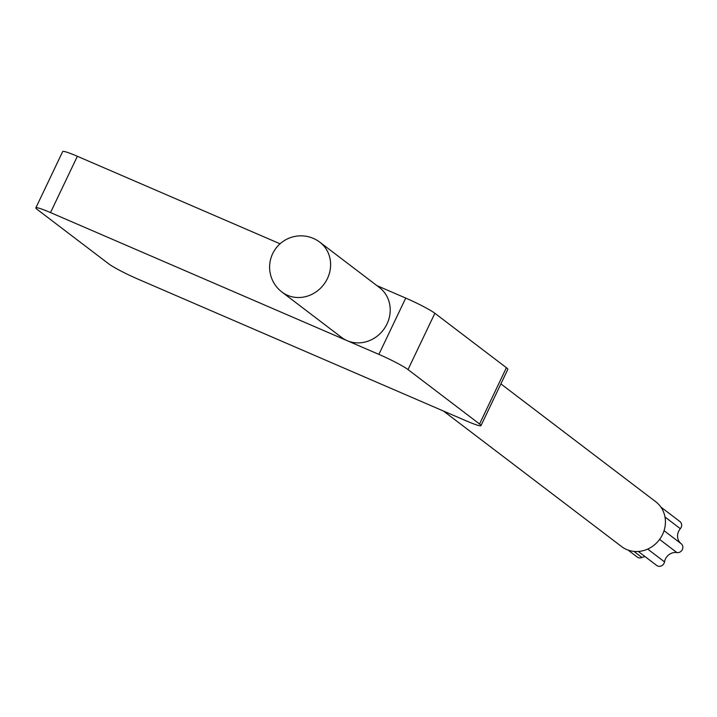 <?xml version="1.0" encoding="UTF-8"?>
<svg xmlns="http://www.w3.org/2000/svg" width="717" height="717" viewBox="0 0 717 717"><rect width="100%" height="100%" fill="white"/><g stroke="black" fill="none" stroke-linecap="round" stroke-linejoin="round"><path stroke-width="1.08" d="M660.868 507.062L679.922 521.564A5.082 4.66 127.3 0 1 680.343 528.689A10.755 9.859 127.3 0 0 681.15 543.692A5.082 4.66 127.3 0 1 676.911 552.583L659.595 539.408M638.318 551.472L656.691 565.453A5.082 4.66 127.3 0 0 664.516 561.886A10.755 9.859 127.3 0 1 676.911 552.583M628.119 550.1L637.252 557.055A5.082 4.66 127.3 0 0 641.948 557.503A10.755 9.859 127.3 0 1 645.103 556.634M443.518 411.065L621.648 546.614A28.178 25.839 -52.7 0 0 626.631 549.518A28.178 25.839 -52.7 0 0 661.056 537.239A28.178 25.839 -52.7 0 0 655.777 501.766L500.878 383.9M466.31 420.906L137.942 279.11A25.05 2.214 25.5 0 1 108.805 263.919L37.275 209.481A25.05 2.214 25.5 0 1 35.85 207.849A25.05 2.214 25.5 0 1 50.513 212.582L378.881 354.377A25.05 2.214 25.5 0 1 408.018 369.569L479.548 424.007A25.05 2.214 25.5 0 1 480.973 425.638A25.05 2.214 25.5 0 1 466.31 420.906M35.85 207.849L62.702 151.547A25.05 2.214 25.5 0 1 77.364 156.288L280.051 243.807M347.109 340.656A31.306 28.716 127.3 0 1 341.57 337.42L281.96 292.061A31.306 28.716 127.3 0 0 287.499 295.296A31.306 28.716 -52.7 0 0 325.742 281.647A31.306 28.716 -52.7 0 0 319.881 242.229L379.49 287.589A31.306 28.716 127.3 0 1 385.352 327.006A31.306 28.716 127.3 0 1 347.109 340.656M376.927 285.635L405.732 298.075A25.05 2.214 25.5 0 1 434.869 313.275L506.399 367.704A25.05 2.214 25.5 0 1 507.824 369.345L480.973 425.638M681.15 543.692L664.05 530.679M680.343 528.689L664.991 517.011M664.516 561.886L647.693 549.088M641.948 557.503L633.936 551.409M50.513 212.582L77.364 156.288M378.881 354.377L405.732 298.075M479.548 424.007L506.399 367.704M408.018 369.569L434.869 313.275M319.881 242.229A31.306 31.306 0 0 0 273.894 251.344A31.306 31.306 0 0 0 281.96 292.061"/></g></svg>
